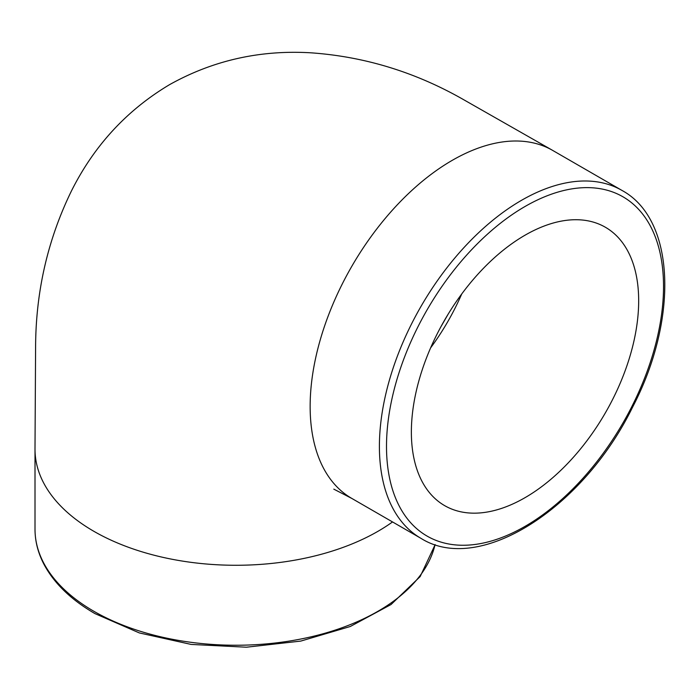 <?xml version="1.0" encoding="UTF-8"?>
<svg xmlns="http://www.w3.org/2000/svg" width="700" height="700" viewBox="0 0 700 700"><rect width="100%" height="100%" fill="white"/><g stroke="black" fill="none" stroke-linecap="round" stroke-linejoin="round"><path stroke-width="1.05" d="M638.671 300.825A160.729 92.794 -60 0 1 568.514 462.577A160.729 92.794 -60 0 1 444.658 505.636A160.729 92.794 -60 0 1 444.658 320.04A160.729 92.794 -60 0 1 605.378 227.246A160.729 92.794 -60 0 1 638.671 300.825M430.623 347.856A160.729 92.794 120 0 0 461.72 293.991M440.703 327.119L448.149 314.169M435.067 544.574A200.909 115.99 180 0 1 300.352 639.117A200.909 115.99 180 0 1 93.853 611.275A200.909 115.99 180 0 1 35.009 529.253C35.044 541.126 37.958 552.685 43.768 563.929C53.9 583.144 70.945 599.69 94.894 613.576L139.37 632.94L191.17 644.429L246.382 647.211L300.781 641.086L350.262 626.509L391.072 604.511L420.158 576.581L435.146 544.6M35.009 529.253L35.009 449.286A200.909 115.99 0 0 0 93.853 531.3A200.909 115.99 0 0 0 392.534 521.938M386.505 446.408A195.886 113.094 -60 0 1 594.274 187.941A195.886 113.094 -60 0 1 594.274 464.966A195.886 113.094 -60 0 1 386.505 446.408M379.4 446.408A200.909 115.999 120 0 0 421.015 538.379C479.377 575.164 583.126 508.532 632.634 407.076C678.729 318.745 675.378 219.266 621.924 190.4A200.909 115.999 120 0 0 467.101 244.221A200.909 115.999 120 0 0 379.4 446.408M621.924 190.4L552.668 150.412A200.909 115.999 120 0 0 452.209 160.361A200.909 115.999 120 0 0 310.144 406.429A200.909 115.999 120 0 0 351.759 498.4L421.015 538.379M35 449.278L35.595 346.78C35.831 291.366 47.801 239.382 71.496 190.846C94.255 145.469 126.945 110.075 169.566 84.647C212.879 60.454 259.858 49.84 310.52 52.789C364.438 56.516 415.467 72.144 463.601 99.663L552.668 150.404M351.759 498.409L333.795 489.134"/></g></svg>
